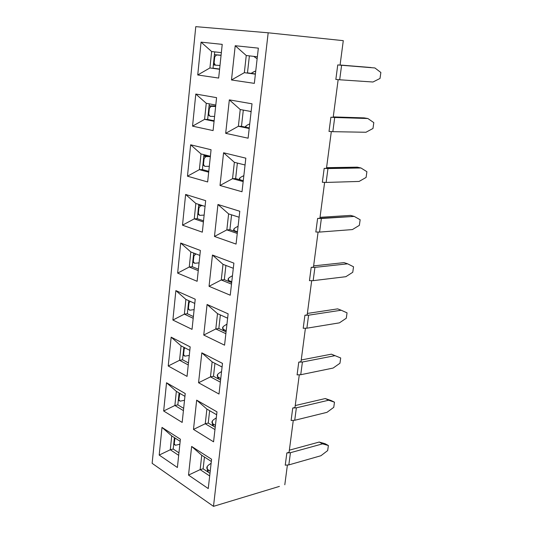 <?xml version="1.0" encoding="UTF-8"?>
<svg xmlns="http://www.w3.org/2000/svg" width="533" height="533" viewBox="0 0 533 533"><rect width="100%" height="100%" fill="white"/><g stroke="black" fill="none" stroke-linecap="round" stroke-linejoin="round"><path stroke-width="0.8" d="M174.404 437.64L173.212 449.033L178.948 452.83L173.212 449.033L174.404 437.64M179.075 392.941L177.829 404.867L183.658 408.351L177.829 404.867L179.075 392.941M183.845 347.289L182.539 359.775L188.475 362.94L182.539 359.775L183.845 347.289M188.715 300.679L187.35 313.737L193.386 316.562L187.35 313.737L188.715 300.679M220.362 314.93L218.843 328.495L226.072 331.879L218.843 328.495L220.362 314.93M214.939 363.333L213.486 376.285L220.589 380.076L213.486 376.285L214.939 363.333M209.636 410.683L208.25 423.049L215.225 427.219L208.25 423.049L209.636 410.683M204.445 457.021L203.12 468.82L209.982 473.357L203.12 468.82L204.445 457.021M279.419 486.396L213.493 506.35L152.138 463.337L213.493 506.35L268.179 32.799L195.778 26.65L152.138 463.337L195.778 26.65L268.179 32.799L343.285 40.661L268.179 32.799L213.493 506.35L279.419 486.396M171.719 435.907L170.28 449.752L173.212 449.033L170.28 449.752L178.682 455.342L170.28 449.752L171.719 435.907L161.999 427.413L159.194 455.075L170.28 449.752L159.194 455.075L177.396 467.501L180.394 439.219L161.999 427.413L171.719 435.907L180.167 441.357L171.719 435.907M176.343 391.355L174.877 405.486L177.829 404.867L174.877 405.486L183.419 410.623L174.877 405.486L176.343 391.355L166.529 382.754L163.664 410.996L174.877 405.486L163.664 410.996L182.173 422.429L185.231 393.541L166.529 382.754L176.343 391.355L184.931 396.339L176.343 391.355M181.067 345.857L179.568 360.288L182.539 359.775L179.568 360.288L188.262 364.952L179.568 360.288L181.067 345.857L171.153 337.162L168.228 365.991L179.568 360.288L168.228 365.991L187.05 376.391L190.174 346.883L171.153 337.162L181.067 345.857L189.808 350.368L181.067 345.857M185.89 299.406L184.365 314.144L187.35 313.737L184.365 314.144L193.199 318.308L184.365 314.144L185.89 299.406L175.87 290.598L172.885 320.047L184.365 314.144L172.885 320.047L192.033 329.354L195.225 299.206L175.87 290.598L185.89 299.406L194.778 303.41L185.89 299.406M192.266 266.713L189.255 267.006L198.249 270.651L189.255 267.006L177.642 273.116L197.123 281.297L200.388 250.477L197.123 281.297L177.642 273.116L189.255 267.006L192.266 266.713L198.403 269.192L192.266 266.713L193.692 253.055L192.266 266.713M224.313 279.638L221.262 279.978L231.502 284.129L221.262 279.978L209.049 286.308L230.243 295.209L233.894 263.135L230.243 295.209L209.049 286.308L221.262 279.978L224.313 279.638L231.675 282.61L224.313 279.638L225.905 265.441L224.313 279.638M217.511 313.644L215.805 328.954L218.843 328.495L215.805 328.954L225.865 333.691L215.805 328.954L217.511 313.644L207.077 304.476L203.753 335.057L215.805 328.954L203.753 335.057L224.56 345.177L228.124 313.83L207.077 304.476L217.511 313.644L227.631 318.201L217.511 313.644M212.141 361.887L210.475 376.864L213.486 376.285L210.475 376.864L220.356 382.161L210.475 376.864L212.141 361.887L201.82 352.833L198.562 382.754L210.475 376.864L198.562 382.754L219.003 394.04L222.488 363.393L201.82 352.833L212.141 361.887L222.074 367.01L212.141 361.887M206.884 409.084L205.252 423.742L208.25 423.049L205.252 423.742L214.959 429.578L205.252 423.742L206.884 409.084L196.67 400.143L193.486 429.418L205.252 423.742L193.486 429.418L213.566 441.824L216.978 411.849L196.67 400.143L206.884 409.084L216.645 414.754L206.884 409.084M201.74 455.275L200.148 469.62L203.12 468.82L200.148 469.62L209.682 475.962L200.148 469.62L201.74 455.275L191.64 446.441L188.522 475.096L200.148 469.62L188.522 475.096L208.25 488.568L211.581 459.239L191.64 446.441L201.74 455.275L211.334 461.465L201.74 455.275M190.821 251.949L189.255 267.006L190.821 251.949L180.694 243.041L177.642 273.116L180.694 243.041L200.388 250.477L180.694 243.041L190.821 251.949L199.862 255.427L190.821 251.949M223.001 264.328L221.262 279.978L223.001 264.328L212.454 255.041L209.049 286.308L212.454 255.041L233.894 263.135L212.454 255.041L223.001 264.328L233.307 268.286L223.001 264.328M231.489 79.977L235.22 45.725L258.345 48.143L254.341 83.361L231.489 79.977L244.347 72.661L246.253 55.512L235.22 45.725L231.489 79.977L254.341 83.361L258.345 48.143L235.22 45.725L246.253 55.512L257.366 56.791L246.253 55.512L244.347 72.661L231.489 79.977M225.686 133.337L229.33 99.864L252.016 103.808L248.105 138.2L225.686 133.337L238.371 126.281L240.236 109.525L229.33 99.864L225.686 133.337L248.105 138.2L252.016 103.808L229.33 99.864L240.236 109.525L251.136 111.524L240.236 109.525L238.371 126.281L225.686 133.337M220.016 185.484L223.574 152.771L245.833 158.168L242.009 191.753L220.016 185.484L232.541 178.682L234.36 162.305L223.574 152.771L220.016 185.484L242.009 191.753L245.833 158.168L223.574 152.771L234.36 162.305L245.053 164.99L234.36 162.305L232.541 178.682L220.016 185.484M214.473 236.459L217.95 204.485L239.79 211.261L236.059 244.081L214.473 236.459L226.838 229.896L228.617 213.893L217.95 204.485L214.473 236.459L236.059 244.081L239.79 211.261L217.95 204.485L228.617 213.893L239.11 217.231L228.617 213.893L226.838 229.896L214.473 236.459M197.73 74.973L201.061 42.147L222.228 44.366L218.657 78.071L197.73 74.973L209.929 67.951L211.634 51.521L201.061 42.147L197.73 74.973L218.657 78.071L222.228 44.366L201.061 42.147L211.634 51.521L221.348 52.64L211.634 51.521L209.929 67.951L197.73 74.973M192.546 126.141L195.798 94.041L216.578 97.652L213.087 130.598L192.546 126.141L204.585 119.359L206.258 103.289L195.798 94.041L192.546 126.141L213.087 130.598L216.578 97.652L195.798 94.041L206.258 103.289L215.798 105.041L206.258 103.289L204.585 119.359L192.546 126.141M187.469 176.196L190.654 144.796L211.061 149.74L207.65 181.953L187.469 176.196L199.369 169.647L201.001 153.93L190.654 144.796L187.469 176.196L207.65 181.953L211.061 149.74L190.654 144.796L201.001 153.93L210.368 156.282L201.001 153.93L199.369 169.647L187.469 176.196M182.506 225.179L185.617 194.452L205.665 200.668L202.327 232.175L182.506 225.179L194.259 218.856L195.851 203.473L185.617 194.452L182.506 225.179L202.327 232.175L205.665 200.668L185.617 194.452L195.851 203.473L205.058 206.398L195.851 203.473L194.259 218.856L182.506 225.179M203.753 335.057L207.077 304.476L228.124 313.83L224.56 345.177L203.753 335.057M198.562 382.754L201.82 352.833L222.488 363.393L219.003 394.04L198.562 382.754M193.486 429.418L196.67 400.143L216.978 411.849L213.566 441.824L193.486 429.418M188.522 475.096L191.64 446.441L211.581 459.239L208.25 488.568L188.522 475.096M172.885 320.047L175.87 290.598L195.225 299.206L192.033 329.354L172.885 320.047M168.228 365.991L171.153 337.162L190.174 346.883L187.05 376.391L168.228 365.991M163.664 410.996L166.529 382.754L185.231 393.541L182.173 422.429L163.664 410.996M159.194 455.075L161.999 427.413L180.394 439.219L177.396 467.501L159.194 455.075M231.575 214.832L229.91 229.69L237.412 232.221L229.91 229.69L231.575 214.832M237.372 163.058L235.633 178.602L243.275 180.674L235.633 178.602L237.372 163.058M243.308 110.084L241.489 126.341L249.271 127.933L241.489 126.341L243.308 110.084M249.384 55.872L247.479 72.868L255.414 73.954L247.479 72.868L249.384 55.872M214.719 51.874L213.02 68.164L219.609 69.063L213.02 68.164L214.719 51.874M209.289 103.848L207.657 119.439L214.133 120.758L207.657 119.439L209.289 103.848M203.972 154.677L202.413 169.601L208.776 171.326L202.413 169.601L203.972 154.677M198.776 204.399L197.283 218.677L203.533 220.789L197.283 218.677L198.776 204.399M203.413 221.955L194.259 218.856L197.283 218.677L194.259 218.856L203.413 221.955M208.683 172.186L199.369 169.647L202.413 169.601L199.369 169.647L208.683 172.186M214.073 121.304L204.585 119.359L207.657 119.439L204.585 119.359L214.073 121.304M219.589 69.27L209.929 67.951L219.589 69.27M237.272 233.434L226.838 229.896L229.91 229.69L226.838 229.896L237.272 233.434M243.168 181.573L232.541 178.682L235.633 178.602L232.541 178.682L243.168 181.573M249.204 128.5L238.371 126.281L241.489 126.341L238.371 126.281L249.204 128.5M255.387 74.167L244.347 72.661L255.387 74.167M214.426 54.666L221.075 55.205L214.426 54.666M209.083 105.781L215.692 106.027L209.083 105.794M208.403 155.789L203.859 155.809L208.343 155.769M197.783 214.246L198.449 214.466L198.349 213.52L197.843 213.353L198.349 213.52L198.949 207.777L198.443 207.617L198.949 207.777L200.655 205.791L198.696 205.165L200.655 205.791L202.833 205.691L200.655 205.791L198.949 207.777L198.349 213.52L199.655 215.352L198.449 214.466M198.742 204.732L199.688 204.692M295.235 405.553L325.243 398.551L331.08 400.516L325.243 398.551L328.648 400.223L296.368 407.825L292.737 408.018L291.105 420.49L294.722 420.284L296.368 407.825L294.722 420.284L326.962 412.342L333.758 407.345L334.484 402.188L328.648 400.223L334.484 402.188L331.08 400.516L334.484 402.188L333.758 407.345L326.962 412.342L294.722 420.284L291.105 420.49L292.737 408.018L296.368 407.825L328.648 400.223L325.243 398.551L295.235 405.553M334.851 355.691L302.418 362.007L300.739 374.726L333.125 368.056L339.961 363.246L340.7 357.976L331.386 354.172L340.7 357.976L339.961 363.246L333.125 368.056L300.739 374.726L302.418 362.007L298.76 362.127L297.088 374.872L300.739 374.726L297.088 374.872L298.76 362.127L302.418 362.007L334.851 355.691L331.386 354.172L334.851 355.691M301.238 359.982L331.386 354.172L301.238 359.982M341.18 310.226L308.6 315.196L306.881 328.195L339.421 322.851L346.297 318.228L347.05 312.851L341.18 310.226L347.05 312.851L346.297 318.228L339.421 322.851L306.881 328.195L308.6 315.196L304.909 315.25L303.204 328.268L306.881 328.195L303.204 328.268L304.909 315.25L308.6 315.196L341.18 310.226L337.656 308.874L341.18 310.226M307.368 313.437L337.656 308.874L307.368 313.437M347.643 263.815L314.916 267.379L313.157 280.658L345.85 276.7L352.759 272.276L353.532 266.786L347.643 263.815L353.532 266.786L352.759 272.276L345.85 276.7L313.157 280.658L314.916 267.379L311.192 267.359L309.446 280.658L313.157 280.658L309.446 280.658L311.192 267.359L314.916 267.379L347.643 263.815L344.058 262.622L347.643 263.815M313.631 265.894L344.058 262.622L313.631 265.894M354.245 216.411L321.366 218.51L319.573 232.082L352.406 229.576L359.355 225.352L360.148 219.743L354.245 216.411L360.148 219.743L359.355 225.352L352.406 229.576L319.573 232.082L321.366 218.51L317.615 218.417L315.829 232.008L319.573 232.082L315.829 232.008L317.615 218.417L354.245 216.411L350.594 215.399L354.245 216.411M320.027 217.317L350.594 215.399L320.027 217.317M360.988 167.988L327.962 168.561L326.129 182.433L359.115 181.44L366.098 177.436L366.904 171.706L360.988 167.988L366.904 171.706L366.098 177.436L359.115 181.44L326.129 182.433L327.962 168.561L324.177 168.381L322.352 182.279L326.129 182.433L322.352 182.279L324.177 168.381L360.988 167.988L357.27 167.162L360.988 167.988M326.562 167.668L357.27 167.162L326.562 167.668M367.877 118.519L334.704 117.487L332.832 131.678L365.958 132.257L372.987 128.48L373.806 122.63L367.877 118.519L373.806 122.63L372.987 128.48L365.958 132.257L332.832 131.678L334.704 117.487L330.886 117.233L329.021 131.444L332.832 131.678L329.021 131.444L330.886 117.233L367.877 118.519L364.092 117.886L367.877 118.519M333.245 116.914L364.092 117.886L333.245 116.914M374.912 67.964L341.6 65.266L339.681 79.777L372.96 82.009L380.016 78.464L380.862 72.488L374.912 67.964L380.862 72.488L380.016 78.464L372.96 82.009L339.681 79.777L341.6 65.266L337.749 64.919L335.843 79.45L339.681 79.777L335.843 79.45L337.749 64.919L374.912 67.964M340.081 65.013L371.061 67.531L340.081 65.013M219.989 65.492L215.419 65.159L214.246 64.18L214.093 63.007L213.56 62.941L214.093 63.007L214.739 56.878L214.206 56.811L214.739 56.878L216.491 54.959L214.426 54.712L221.062 55.325L216.491 54.959L214.739 56.878L214.093 63.007L215.419 65.159L219.989 65.492M213.36 64.886L215.419 65.159M214.586 116.454L210.049 116.321L208.21 114.182L208.729 114.282L209.356 108.286L208.836 108.186L209.356 108.286L211.095 106.34L209.069 105.96L215.638 106.507L211.095 106.34L209.356 108.286L208.729 114.282L210.049 116.321L214.586 116.454M209.302 166.309L204.792 166.376L202.966 164.304L203.486 164.444L204.099 158.574L203.579 158.441L204.099 158.574L205.818 156.609L203.826 156.102L205.818 156.609L210.335 156.582L205.818 156.609L204.099 158.574L203.486 164.444L204.792 166.376L209.302 166.309M204.132 215.105L199.655 215.352L204.132 215.105M199.755 204.712L198.742 204.759M199.076 262.862L194.625 263.289L193.412 262.436L193.319 261.556L192.826 261.363L193.319 261.556L193.912 255.94L193.412 255.747L193.912 255.94L195.604 253.928L193.679 253.188L195.897 253.908L193.912 255.94L193.319 261.556L194.625 263.289L199.076 262.862M194.119 309.626L189.695 310.213L187.916 308.354L188.402 308.58L188.975 303.077L188.489 302.857L188.975 303.077L190.054 301.278L188.975 303.077L188.402 308.58L189.695 310.213L194.119 309.626M189.268 355.418L184.871 356.164L183.658 355.398L183.105 354.372L183.585 354.625L184.151 349.235L183.665 348.988L184.151 349.235L184.804 347.789L184.151 349.235L183.585 354.625L184.871 356.164L189.268 355.418M184.518 400.263L180.147 401.169L178.928 400.443L178.395 399.444L178.868 399.717L179.421 394.44L178.948 394.167L179.421 394.44L179.801 393.361L178.868 399.717L180.147 401.169L184.518 400.263M179.861 444.209L175.524 445.262L174.304 444.575L173.778 443.589L174.244 443.896L174.784 438.726L174.318 438.426L174.784 438.726L174.977 438.013L174.244 443.896L175.524 445.262L179.861 444.209M322.572 443.862L290.445 452.697L288.833 464.903L320.919 455.735L327.675 450.572L328.388 445.515L322.572 443.862L328.388 445.515L325.043 443.696L319.227 442.044L325.043 443.696L328.388 445.515L327.675 450.572L320.919 455.735L288.833 464.903L290.445 452.697L286.847 452.95L285.242 465.169L288.833 464.903L285.242 465.169L286.847 452.95L290.445 452.697L322.572 443.862L319.227 442.044L322.572 443.862M289.359 450.178L319.227 442.044L289.359 450.178M224.246 325.81L226.958 324.117L224.246 325.81C222.201 327.295 222.048 328.568 223.78 329.627L226.199 330.76L223.021 329.108L222.961 326.956M218.876 373.253L221.568 371.488L218.876 373.253C216.844 374.806 216.678 376.171 218.383 377.344L220.755 378.603L217.664 376.804L217.597 374.466M213.62 419.678L216.291 417.845L213.62 419.678C211.601 421.303 211.428 422.749 213.1 424.035L215.432 425.421L212.427 423.482L212.347 420.957M208.476 465.129L211.128 463.23L208.476 465.129C206.471 466.815 206.284 468.347 207.93 469.733L210.222 471.245L207.304 469.18L207.204 466.462M257.139 58.743L254.661 57.058L257.139 58.743M252.948 72.208L255.753 70.929L251.656 72.994M251.09 111.957L250.07 111.33L251.09 111.957M246.946 125.242L249.73 123.869L246.946 125.242L245.34 127.127L245.66 126.101M241.076 177.076L243.847 175.617L241.076 177.076C239.09 178.262 238.891 179.208 240.483 179.921L239.81 179.574L239.79 178.015M235.339 227.758L238.091 226.219L235.339 227.758C233.274 229.097 233.141 230.169 234.946 230.989L237.451 231.828L234.087 230.529L234.054 228.77M229.73 277.327L232.461 275.708L229.73 277.327C227.678 278.739 227.531 279.912 229.303 280.858L231.762 281.844L228.49 280.358L228.45 278.406M223.933 330.88L223.78 329.627L223.933 330.88M218.057 378.723L218.483 378.157M218.59 379.003L218.383 377.344L218.59 379.003M212.574 425.634L213.167 424.574M213.367 426.107L213.1 424.035L213.367 426.107M207.337 471.605L207.963 470.019M208.256 472.218L207.93 469.733L208.256 472.218M253.808 56.378L254.661 57.058M234.993 231.402L234.946 230.989L234.993 231.402M229.397 281.69L229.303 280.858L229.397 281.69M294.982 407.492L292.737 408.018L294.982 407.492L299.273 374.906L294.982 407.492M301.012 361.687L298.76 362.127L301.012 361.687L305.402 328.335L301.012 361.687M307.175 314.903L304.909 315.25L307.175 314.903L311.672 280.751L307.175 314.903M313.464 267.113L311.192 267.359L313.464 267.113L318.074 232.128L313.464 267.113M319.9 218.27L317.615 218.417L319.9 218.27L324.617 182.426L319.9 218.27M326.476 168.348L324.177 168.381L326.476 168.348L331.313 131.618L326.476 168.348M333.198 117.307L330.886 117.233L333.198 117.307L338.155 79.657L333.198 117.307M340.067 65.106L337.749 64.919L340.067 65.106L343.285 40.661L340.067 65.106M289.073 452.337L286.847 452.95L289.073 452.337L293.263 420.51L289.073 452.337M284.802 484.77L287.387 465.162L284.802 484.77M213.447 64.073L214.246 64.18M208.097 115.221L208.863 115.368M202.866 165.263L203.599 165.457M192.739 262.169L193.412 262.436M187.836 309.107L188.482 309.406M183.032 355.071L183.658 355.398M178.328 400.09L178.928 400.443M173.718 444.196L174.304 444.575M222.994 329.074L223.16 330.52M217.637 376.771L217.87 378.623M212.401 423.455L212.694 425.707M207.277 469.153L207.637 471.805M234.054 230.503L234.12 231.109M228.464 280.331L228.577 281.357"/></g></svg>

